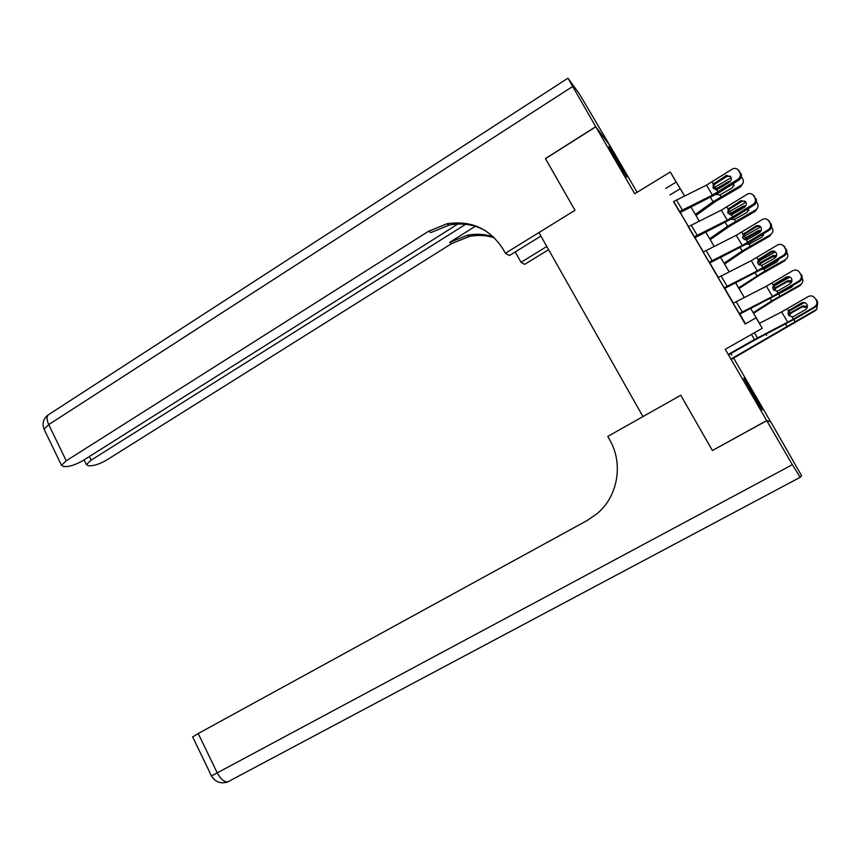 <?xml version="1.0" encoding="UTF-8"?>
<svg xmlns="http://www.w3.org/2000/svg" width="861" height="861" viewBox="0 0 861 861"><rect width="100%" height="100%" fill="white"/><g stroke="black" fill="none" stroke-linecap="round" stroke-linejoin="round"><path stroke-width="1.29" d="M754.021 394.65L743.764 378.14L751.879 393.369L762.168 409.944L754.021 394.65M620.63 165.484L608.813 146.51L615.023 158.176L626.873 177.215L620.63 165.484M770.703 421.955L733.658 358.111M637.118 192.304L609.965 145.66L595.79 126.782L634.751 193.757L670.267 171.974L684.581 195.942M712.628 450.378L766.71 420.599L770.799 421.901M545.476 158.65L574.987 210.288L545.454 158.661L595.79 126.782M673.732 201.442L745.163 324.027L756.087 317.795L758.078 321.024L750.684 308.475M745.518 323.822L739.803 314.082M733.389 303.147L724.747 288.413M718.322 277.457L709.808 262.939M703.351 251.939L694.967 237.636M688.488 226.604L680.233 212.516M673.55 201.549L680.642 213.625L680.05 212.624L680.89 212.161L719.086 192.649L739.072 179.938L738.006 179.206C740.395 177.355 740.987 175.127 739.782 172.523L738.587 170.521C737.253 168.616 735.423 167.992 733.088 168.659L706.504 185.126L673.506 201.582L679.394 211.623L712.424 195.103L738.006 179.206M688.316 226.701L695.376 238.755L694.784 237.744L733.916 217.629L754.064 205.036L753.052 204.401C755.463 202.561 756.066 200.333 754.86 197.718L753.644 195.695C752.213 193.682 750.275 193.079 747.811 193.897L721.324 210.127L688.262 226.744L694.192 236.85L727.276 220.179L753.052 204.401M703.179 252.036L710.228 264.058L709.625 263.046L748.844 242.78L769.164 230.307L768.216 229.779C770.649 227.95 771.252 225.711 770.035 223.085L768.819 221.051C767.28 218.92 765.214 218.35 762.642 219.329L736.241 235.301L703.114 252.079L709.087 262.261L742.236 245.428L768.216 229.779M718.139 277.554L725.177 289.544L724.575 288.521L763.879 268.105L784.371 255.749L783.478 255.33C785.932 253.511 786.545 251.283 785.318 248.635L784.091 246.58C782.434 244.341 780.26 243.792 777.58 244.954L751.266 260.668L718.085 277.586L724.101 287.843L757.303 270.86L783.478 255.33M733.217 303.255L740.223 315.212L739.621 314.179L779.022 293.612L799.686 281.375L799.019 280.966C801.365 279.136 801.925 276.941 800.708 274.368L799.482 272.302C797.716 269.956 795.456 269.439 792.69 270.752L766.398 286.196L733.152 303.287L739.212 313.619L772.478 296.464L798.857 281.063M712.338 450.4L680.793 395.253L642.941 416.584L538.932 232.567L574.987 210.288L505.407 253.274L503.437 249.744C490.06 228.66 471.215 220.018 446.913 223.806L428.477 231.308L66.243 460.796L61.475 465.274L63.736 466.597L67.136 466.49C71.85 465.995 77.232 463.95 83.291 460.366L457.837 224.043M756.087 317.795L762.254 328.289L725.242 349.318L766.71 420.599M665.671 188.484L676.197 182.058L670.267 171.974M766.613 335.338L765.935 334.229M750.717 308.464L759.488 323.338M684.56 195.953L676.197 182.058M699.261 221.105L691.039 207.135L699.293 221.094M714.156 246.397L705.794 232.201L714.178 246.386M720.689 257.439L729.17 271.85L720.657 257.45M735.649 282.86L744.27 297.508M744.238 297.519L735.617 282.871M669.933 194.963L680.201 188.71M731.85 355.012L730.451 353.806M730.3 176.171L726.716 176.527L714.867 184.103L712.919 187.633M739.782 172.523L738.587 170.521M740.847 173.287C742.053 175.87 741.461 178.098 739.072 179.938M737.899 169.649L739.653 171.285M713.285 184.146L726.415 175.375L730.828 176.86C731.785 178.927 731.312 180.702 729.407 182.188L716.664 189.829L713.145 188.107L713.285 184.146L712.015 181.994M695.979 215.444L715.523 201.474L740.718 186.783L740.987 185.309C743.366 183.641 743.979 181.542 742.806 179.023L741.375 176.677M695.365 214.411L713.048 201.754L740.987 185.309M713.145 188.107L731.215 177.764M734.078 183.124L732.442 187.816L719.861 194.909L716.201 194.414M715.362 189.743L716.804 188.344L717.547 189.28L724.575 185.276M728.546 182.736L728.718 181.553L716.804 188.344M728.718 181.553L730.623 181.025M743.14 182.79L740.718 186.783M734.153 185.847L733.217 183.662M717.547 189.28L716.826 189.797M745.131 201.151L742.214 201.205L729.665 209.019L727.696 212.484M754.86 197.718L753.644 195.695M755.861 198.374C757.067 200.979 756.464 203.196 754.064 205.036M752.772 194.64L754.656 196.362M728.137 209.169L741.149 200.559L745.83 201.991C746.788 204.079 746.315 205.854 744.388 207.329L731.538 214.884L727.997 213.141L728.137 209.169L726.856 207.006M760.037 226.292L756.991 226.475L744.561 234.117L742.58 237.475M770.035 223.085L768.819 221.051M770.982 223.634C772.188 226.26 771.585 228.477 769.164 230.307M767.711 219.803L769.766 221.611M743.097 234.364L755.99 225.937C758.046 225.141 759.693 225.593 760.93 227.304C761.899 229.403 761.415 231.178 759.477 232.642L746.519 240.122L742.957 238.346L743.097 234.364L741.805 232.179M774.986 251.606L771.876 251.929L759.574 259.387L757.583 262.605M785.318 248.635L784.091 246.58M786.201 249.087C787.428 251.713 786.814 253.941 784.371 255.749M782.692 245.116L784.984 247.042M758.154 259.742L770.939 251.498C773.081 250.562 774.814 250.992 776.138 252.8C777.117 254.91 776.633 256.686 774.674 258.139L761.598 265.543L758.014 263.735L758.154 259.742L756.851 257.547M710.217 239.659L729.999 225.926L755.345 211.268L755.678 209.901C758.067 208.233 758.681 206.123 757.497 203.594L756.399 201.743M709.679 238.723L727.577 226.282L755.678 209.901M727.728 212.581L745.949 202.227M748.93 208.244L747.09 212.387L734.433 219.48L731.215 219.254M729.73 214.626L731.355 212.871L732.044 213.7L743.054 207.458L743.334 206.08L731.355 212.871M743.334 206.08L745.938 205.607M757.766 207.576L755.345 211.268M748.747 210.568L748.231 208.674M744.916 206.941L743.054 207.458M732.044 213.7L730.741 214.884M724.564 264.036L744.582 250.54L770.068 235.936L770.466 234.666C772.877 232.997 773.479 230.877 772.295 228.326L771.51 227.024M724.079 263.208L742.204 250.981L770.466 234.666M742.602 237.119L760.672 226.927M763.793 233.6L761.834 237.13L749.393 244.104L746.422 244.223M744.248 239.638L746.013 237.561L746.648 238.293L757.712 232.061L758.057 230.78L746.013 237.561M758.057 230.78L761.242 230.447M763.416 235.483L763.223 233.944M760.586 231.641L757.712 232.061M746.648 238.293L745.314 239.509M739.007 288.575L759.262 275.316L784.898 260.765L785.361 259.602C787.783 257.934 788.396 255.814 787.202 253.242L786.739 252.477M738.587 287.865L765.009 270.967L785.361 259.602M757.734 261.755L775.352 251.875M778.635 259.204L776.687 262.045L764.45 268.88L761.867 269.289M758.918 264.768L760.78 262.422L761.35 263.046L772.468 256.826L772.877 255.652L760.78 262.422M772.877 255.652L776.568 255.523M778.161 260.603L778.193 259.473M776.116 256.686L772.468 256.826M761.35 263.046L759.553 265.166M786.05 277.22C788.256 276.177 790.054 276.596 791.453 278.469C792.421 280.535 791.969 282.29 790.097 283.743L778.602 290.566L776.794 291.136L773.178 289.307L773.329 285.292L774.588 284.055L786.05 277.22L786.932 277.543L774.071 285.282L772.694 287.843M800.708 274.368L799.482 272.302M801.537 274.713C802.743 277.274 802.183 279.459 799.847 281.278L799.686 281.375M753.547 313.286L774.05 300.274L799.837 285.766L800.924 284.345C802.904 282.623 803.324 280.611 802.204 278.329L802.075 278.114M753.203 312.683L771.747 300.898L800.364 284.711M773.135 286.455L789.978 277.081M793.401 285.099L791.636 287.144L777.644 294.419M773.727 290.006L775.567 287.499L776.148 287.983L787.331 281.762L787.804 280.697L775.643 287.466M787.804 280.697L791.948 280.826M802.032 283.194L799.837 285.766M792.97 285.927L793.099 285.271M791.614 282.01L787.331 281.762M776.148 287.983L774.243 290.458M540.923 236.086L509.368 255.556L505.407 253.274M548.608 249.679L524.64 264.359L521.056 262.293L515.244 251.929M595.737 126.685L609.911 145.563L579.087 93.44L567.948 78.179L595.737 126.685L545.4 158.564M546.81 246.494L521.056 262.293M465.64 224.312L91.126 460.172L86.38 464.585L88.425 465.79L91.61 465.693C96.045 465.22 101.211 463.24 107.098 459.774L451.842 243.48L469.299 236.463C477.78 234.773 486.121 235.193 494.311 237.733M493.482 236.926C484.915 234.063 476.165 233.514 467.232 235.301L449.69 242.35L475.25 226.303M485.765 230.877C474.325 224.495 462.142 222.579 449.216 225.108L430.877 232.556L428.477 231.308M766.774 420.695L712.391 450.507L680.793 395.253L607.769 436.419L609.846 440.132C623.493 463.692 617.929 496.173 597.383 513.414L587.417 520.345L198.213 733.54L217.241 772.866L792.357 464.682L766.774 420.695L770.853 422.008L801.623 475.746L800.256 477.263L227.853 781.831C224.14 782.132 220.599 779.14 217.241 772.866L211.494 775.933C215.39 782.175 220.836 784.145 227.853 781.831L800.256 477.263M792.357 464.682L800.127 477.188M192.67 736.941L198.213 733.54M759.38 323.392L781.637 311.919L808.135 296.604C810.922 295.301 813.204 295.84 814.98 298.207L816.981 300.521L814.98 298.207M728.503 354.915L755.635 339.557L794.272 319.302L815.109 307.194L814.775 306.699C816.928 304.869 817.401 302.728 816.217 300.285M728.223 354.431L754.44 339.568L793.422 319.151L814.345 306.99M801.44 303.04C803.657 302.007 805.476 302.437 806.886 304.331C807.833 306.29 807.446 308.001 805.724 309.465L793.917 316.353L792.098 316.923L788.461 315.061L788.601 311.036L789.494 310.068L801.44 303.04L802.258 303.255L789.289 310.907L787.944 313.178M816.981 300.521C818.154 302.954 817.681 305.085 815.55 306.903L815.109 307.194M731.183 359.511L814.872 310.939L816.798 308.927L817.509 303.965M730.924 359.069L815.464 310.003M788.332 311.521L788.891 311.208M789.085 311.101L804.497 302.577M788.654 315.363L790.28 312.877L791.055 313.092L802.291 306.882L802.829 305.924L790.613 312.672M802.829 305.924L807.403 306.376M807.909 311.381L795.542 318.559M816.895 308.819L814.872 310.939M807.155 307.625L802.291 306.882M791.055 313.092L789.085 315.847M717.934 191.981L716.664 189.829M712.424 195.103L706.504 185.126M682.342 209.998L676.445 199.956M726.716 176.527L725.597 175.784M714.608 182.812L714.867 184.103M715.125 186.945L716.201 188.753M710.519 197.481L713.048 201.754M719.861 194.909L720.937 196.728M732.819 217.058L731.538 214.884M727.276 220.179L721.324 210.127M697.152 235.225L691.211 225.119M741.612 201.517L740.546 200.871M729.471 207.835L729.665 209.019M747.811 242.307L746.519 240.122M742.236 245.428L736.241 235.301M712.069 260.635L706.085 250.443M756.615 226.68L755.614 226.142M744.442 233.04L744.561 234.117M762.911 267.739L761.598 265.543M757.303 270.86L751.266 260.668M727.082 286.218L721.066 275.961M771.714 252.025L770.778 251.595M759.51 258.429L759.574 259.387M729.676 211.451L730.763 213.28M725.306 222.45L727.577 226.282M734.444 219.469L735.531 221.299M744.324 236.129L745.422 237.97M740.191 247.602L742.204 250.981M749.124 244.212L750.222 246.052M759.079 260.98L760.177 262.831M755.183 272.926L756.927 275.854M763.911 269.116L765.009 270.967M773.329 285.292L772.016 283.086M778.107 293.353L776.794 291.136M772.478 296.464L766.398 286.196M742.214 311.983L736.144 301.651M774.696 283.99L774.685 284.84M773.931 286.003L775.04 287.875M770.294 298.433L771.747 300.898M778.796 294.193L779.905 296.066M449.69 242.35L451.842 243.48M572.425 86.627L48.733 424.591L66.243 460.796M89.361 456.534L91.126 460.172M44.643 430.425L44.072 429.219L48.733 424.591C46.333 419.103 46.483 415.659 49.206 414.249L567.862 78.233M228.542 781.594L225.668 782.552M754.44 339.568L751.427 334.445M788.601 311.036L787.288 308.808M793.422 319.151L792.098 316.923M787.761 322.262L781.637 311.919M757.454 337.942L754.397 332.755M789.978 309.734L789.903 310.477M788.924 311.262L790 313.081M785.49 324.113L786.685 326.115M793.842 319.549L794.907 321.336M727.534 176.118L726.415 175.375M742.214 201.205L741.149 200.559M756.991 226.475L755.99 225.937M771.876 251.929L770.939 251.498M745.034 206.823L745.303 205.553M759.004 231.598L759.348 230.317M773.017 256.578L773.426 255.405M774.588 284.055L774.577 284.905M799.847 281.278L799.019 280.966M800.924 284.345L800.396 285.4M467.232 235.301L469.299 236.463M449.216 225.108L446.913 223.806M84.087 459.871L86.38 464.585M48.173 414.873C43.33 418.683 41.963 423.461 44.072 429.219L61.475 465.274M192.595 736.801L211.494 775.933M789.494 310.068L789.419 310.81M815.55 306.903L814.775 306.699M816.798 308.927L816.196 309.874"/></g></svg>
